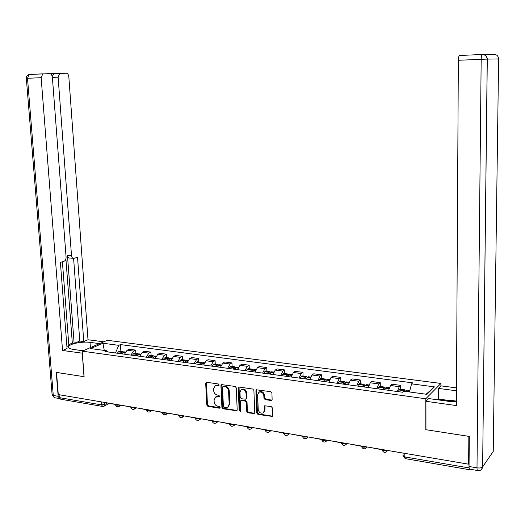<?xml version="1.0" encoding="UTF-8"?>
<svg xmlns="http://www.w3.org/2000/svg" width="525" height="525" viewBox="0 0 525 525"><rect width="100%" height="100%" fill="white"/><g stroke="black" fill="none" stroke-linecap="round" stroke-linejoin="round"><path stroke-width="0.79" d="M219.122 384.95L218.308 383.978L206.719 382.279L205.695 383.329L206.738 404.972L207.874 406.343L219.417 408.207L220.139 407.485L219.338 406.521L217.836 406.278C215.709 405.707 214.482 404.237 214.167 401.868L214.082 400.063L215.611 397.018L219.299 396.907L219.634 396.244L218.827 395.279L217.317 395.043C215.191 394.485 213.964 393.015 213.642 390.639L213.557 388.822L215.198 385.698L218.761 385.632L219.122 384.95M271.005 400.503L271.727 400.339L272.134 399.433L271.917 393.107L270.703 391.683L256.377 389.793L255.911 390.744L256.751 413.011L257.939 414.422L272.331 416.43L272.685 415.57L272.423 407.984L271.215 406.553L264.633 405.799L264.233 406.704L264.37 410.452L263.353 412.814C260.741 413.798 259.028 412.683 258.215 409.474L257.663 394.807L258.864 392.28C261.45 391.486 263.11 392.634 263.839 395.732L263.931 398.186L265.132 399.61L271.005 400.503L271.976 400.07M425.788 398.777L425.814 429.686L468.851 436.36L468.622 464.185L58.288 394.577L56.51 372.415L84.098 376.694L82.202 351.173L425.788 398.777L440.921 383.44L107.264 340.298L82.202 351.173M236.27 387.844L235.095 386.446L221.438 384.595L220.927 385.58L221.904 407.413L223.059 408.791L236.775 410.773L237.188 409.867L236.27 387.844M239.315 387.069L252.715 389.038L253.903 390.449L254.75 412.689L254.363 413.575L247.925 412.808L246.743 411.403L246.389 402.445L245.208 401.041L240.798 400.575L240.352 401.507L240.732 410.799L240.443 411.436L239.164 410.543L238.238 388.133L238.724 387.168L239.315 387.069M440.915 386.006L440.921 383.44M468.622 464.185L469.028 463.627L468.989 467.926L469.606 469.737L470.019 469.219M102.172 406.37L60.683 399.217L59.325 397.635L101.456 404.867L104.836 404.421L107.625 402.944M59.089 394.708L59.325 397.635M130.896 355.084L133.527 351.074L127.135 350.221L124.491 354.204M127.135 350.221L129.268 349.237L135.647 350.083L135.857 353.423M133.527 351.074L135.647 350.083M151.121 355.491L150.918 352.117L144.421 351.251L142.321 352.255L139.709 356.285M146.232 357.177L148.838 353.128L150.918 352.117M166.688 357.597L166.497 354.191L159.869 353.312L157.802 354.329L155.223 358.411M161.877 359.317L164.443 355.222L166.497 354.191M182.562 359.743L182.378 356.304L175.619 355.405L173.585 356.442L171.045 360.57M177.831 361.502L180.357 357.348L182.378 356.304M198.745 361.928L198.575 358.463L191.684 357.545L189.689 358.601L187.182 362.782M194.106 363.727L196.593 359.527L198.575 358.463M215.263 364.166L215.099 360.662L208.071 359.73L206.108 360.8L203.648 365.033M210.715 365.997L213.157 361.745L215.099 360.662M232.109 366.443L231.958 362.913L224.785 361.955L222.863 363.044L220.448 367.329M227.66 368.314L230.055 364.009L231.958 362.913M249.303 368.773L249.165 365.203L241.848 364.225L239.964 365.334L237.595 369.672M244.952 370.676L247.308 366.319L249.165 365.203M266.858 371.142L266.733 367.539L259.258 366.542L257.421 367.677L255.098 372.067M262.612 373.091L264.915 368.681L266.733 367.539M284.773 373.57L284.662 369.928L277.029 368.911L275.238 370.066L272.967 374.509M280.639 375.559L282.89 371.09L284.662 369.928M303.076 376.044L302.971 372.369L295.181 371.326L293.436 372.501L291.217 377.002M299.053 378.079L301.252 373.551L302.971 372.369M321.766 378.571L321.681 374.857L313.714 373.8L312.027 374.994L309.862 379.555M317.868 380.651L320.007 376.064L321.681 374.857M340.856 381.157L340.784 377.403L332.653 376.32L331.012 377.534L328.906 382.161M337.089 383.276L339.17 378.63L340.784 377.403M360.367 383.795L360.314 380.002L351.999 378.899L350.418 380.133L348.377 384.818M356.738 385.967L358.759 381.255L360.314 380.002M380.31 386.492L380.271 382.659L371.772 381.531L370.25 382.791L368.274 387.542M376.825 388.71L378.774 383.933L380.271 382.659M400.7 389.248L400.673 385.376L391.985 384.221L390.528 385.508L388.618 390.324M397.366 391.519L399.243 386.676L400.673 385.376M107.842 351.927L106.687 350.759L90.661 348.58L102.913 343.245L118.768 345.332L115.447 352.971M409.48 391.965L411.567 383.854L412.643 382.85L120.428 344.584L118.768 345.332M411.567 383.854L434.431 386.859L426.969 394.347L403.692 391.178L402.557 392.227L104.961 351.533L106.687 350.759M120.875 351.396L120.428 344.584M102.913 343.245L104.285 350.431M426.103 394.229L434.431 386.859M218.387 385.685L219.063 385.291L217.54 385.068L215.44 385.553M215.965 396.795L218.052 396.329L219.588 396.565M206.522 382.272L207.401 404.558L208.537 405.923L220.1 407.787M221.747 384.51L222.561 406.987L223.709 408.371L237.051 410.478M223.263 386.407L222.528 387.148L223.387 406.33L224.195 407.295L227.758 407.197L229.156 404.237L228.585 391.079C228.27 388.677 227.03 387.201 224.864 386.643L223.263 386.407L223.453 386.118M227.902 407.105L229.806 403.817L229.156 404.237M223.919 386.006L225.52 386.242C227.679 386.794 228.92 388.277 229.235 390.672L229.806 403.817M240.798 400.575L242.064 400.037L245.844 400.621L247.019 402.025L247.373 410.97L248.555 412.374L254.612 413.293M239.046 387.063L239.8 410.117L240.693 411.101M246.015 393.12C245.339 390.141 243.751 388.979 241.251 389.642L239.971 392.214L240.181 397.34L241.356 398.738L245.779 399.197L246.225 398.265L246.015 393.12L246.652 392.707C245.976 389.727 244.387 388.572 241.894 389.235L241.677 389.373M245.779 399.197L246.415 398.777L246.855 397.845L246.225 398.265M246.652 392.707L246.855 397.845M259.396 391.926L259.494 391.867C262.073 391.072 263.727 392.221 264.462 395.305L264.548 397.766L265.748 399.184L271.622 400.076M263.852 412.46L264.987 410.012L264.37 410.452M265 405.641L264.987 410.012M256.705 389.668L257.375 412.571L258.562 413.982L272.547 416.167M122.023 353.87L122.896 353.167M122.404 353.922L123.467 352.459L125.088 351.967M123.926 352.058L122.83 351.665L120.868 353.712M117.377 353.233L118.447 351.776L120.074 351.291M115.408 404.486L108.59 403.108M82.353 353.187L62.547 350.47L41.14 77.7L27.51 78.271L53.281 395.469L58.157 396.303L56.234 372.376L84.007 376.681L82.261 353.233M83.088 350.792L73.428 349.453C69.503 348.836 67.955 347.793 68.782 346.323C70.343 343.586 82.819 341.303 90.037 342.379L99.566 343.639M103.753 341.821L88.003 339.767L83.757 341.552L77.536 257.316L73.972 258.359C72.614 258.517 71.787 257.585 71.498 255.557L58.111 77.168L52.382 77.405M68.775 344.617L72.325 343.14L74.137 343.383L79.774 341.027L83.757 341.552M66.898 346.402L68.854 345.588L62.396 261.772M43.352 73.815L29.17 74.537C27.202 75.009 26.257 76.276 26.335 78.323L27.51 78.271L29.17 74.537L29.741 74.419L49.639 73.651C51.148 73.841 52.06 75.075 52.382 77.346L66.084 257.125C66.104 259.278 65.422 260.662 64.037 261.286L60.382 262.362L67.062 348.574L62.547 350.47M88.003 339.767L68.834 76.827C68.532 74.609 67.666 73.402 66.229 73.218L59.706 73.48L58.111 77.168M52.126 76.027L54.18 73.638L50.236 73.743M42.788 73.933L41.14 77.7M58.157 396.303L59.614 398.646M74.137 343.383L67.443 255.242L71.498 255.557M72.325 343.14L65.907 258.963M79.774 341.027L73.605 258.412M72.995 258.287L69.93 258.044C68.565 258.202 67.738 257.27 67.443 255.242M437.843 399.82L438.533 399.033L438.546 388.421L441.053 385.868L456.494 387.883M438.546 388.421L456.474 390.79M477.442 470.498L469.96 469.212C469.376 469.448 469.068 468.543 469.042 466.482L469.298 436.433L425.959 429.712L425.933 401.303L428.63 398.547L448.888 401.349L456.415 401.796M425.933 401.303L456.396 405.569L458.338 60.277C458.397 57.816 458.758 56.221 459.414 55.499L482.212 54.488C481.589 55.217 481.241 56.831 481.176 59.325L458.338 60.277M438.533 399.033L449.019 400.477M447.07 401.028L437.843 399.755M81.224 350.529L84.873 350.011M446.906 401.074L449.918 400.227L456.415 401.12M137.104 355.93L138.023 355.222M137.524 355.989L138.58 354.506L140.182 354.008M139 354.119L137.898 353.699L135.962 355.773M132.405 355.287L133.462 353.811L135.069 353.318M130.725 407.085L123.664 405.667M152.473 358.03L153.431 357.322M152.946 358.096L153.982 356.6L155.558 356.088M154.37 356.232L153.261 355.779L151.351 357.879M147.722 357.381L148.765 355.891L150.347 355.386M146.357 409.736L139.033 408.273M168.144 360.176L169.142 359.467M168.669 360.248L169.693 358.733L171.242 358.208M170.034 358.385L168.925 357.899L167.042 360.025M163.341 359.52L164.371 358.011L165.933 357.492M162.291 412.447L154.704 410.931M184.131 362.362L185.168 361.666M184.708 362.44L185.712 360.905L187.235 360.373M186.014 360.583L184.898 360.058L183.048 362.211M179.274 361.699L180.285 360.17L181.821 359.638M178.552 415.209L170.691 413.648M200.432 364.593L201.502 363.917M201.062 364.678L202.059 363.123L203.549 362.578M202.315 362.834L201.193 362.263L199.369 364.442M195.523 363.917L196.521 362.375L198.023 361.83M195.149 418.025L187.005 416.41M217.068 366.863L218.164 366.22M217.757 366.962L218.728 365.387L220.192 364.829M218.938 365.137L217.816 364.508L216.031 366.726M212.1 366.188L213.084 364.619L214.554 364.068M212.087 420.899L203.648 419.232M234.038 369.187L234.727 368.425L235.167 368.583M234.787 369.285L235.745 367.697L237.175 367.126M235.909 367.487L234.78 366.804L233.028 369.049M229.018 368.498L229.983 366.916L231.42 366.352M229.379 423.833L220.631 422.12M251.363 371.556L252.039 370.788L252.512 371.011M252.171 371.667L253.109 370.053L254.507 369.475M253.221 369.902L252.092 369.147L250.373 371.418M246.284 370.86L247.229 369.252L248.633 368.681M247.039 426.832L237.976 425.06M269.049 373.971L269.706 373.196L270.217 373.505M269.922 374.095L270.841 372.461L272.199 371.864M270.893 372.376L269.765 371.536L268.085 373.839M263.911 373.268L264.83 371.641L266.208 371.057M265.072 429.896L255.675 428.059M287.109 376.445L287.752 375.651L288.284 376.071M288.048 376.569L288.94 374.916L290.266 374.312M291.677 375.283L288.94 374.916L287.805 373.977L286.171 376.313M281.905 375.729L282.811 374.082L284.143 373.485M283.493 433.02L273.761 431.13M305.55 378.965L306.173 378.164L306.731 378.715M306.561 379.102L307.433 377.423L308.72 376.806M310.268 377.941L307.361 377.547L306.233 376.471L304.644 378.84M300.287 378.243L301.166 376.576L302.466 375.959M302.315 436.216L292.228 434.26M324.391 381.544L325.001 380.73L325.572 381.458M325.474 381.688L326.32 379.988L327.567 379.358M326.183 380.225L325.06 379.017L323.512 381.419M319.062 380.815L319.922 379.122L321.182 378.492M321.556 439.484L311.102 437.463M343.645 384.175L344.229 383.348L344.8 384.32L345.621 382.607L346.822 381.964M345.404 383.001L344.295 381.616L342.799 384.057M338.244 383.434L339.078 381.721L340.298 381.078M341.224 442.824L330.389 440.738M363.32 386.866L363.884 386.026L364.429 387.017M364.547 387.03L365.348 385.284L366.502 384.622M365.046 385.875L363.956 384.28L362.506 386.754M357.853 386.118L358.66 384.379L359.835 383.723M361.331 446.237L350.103 444.084M383.427 389.616L383.978 388.762L384.497 389.76M384.746 389.793L385.514 388.021L386.623 387.345M385.107 388.867L384.051 386.997L382.653 389.511M377.895 388.861L378.676 387.096L379.805 386.42M381.898 449.728L370.263 447.503M405.832 391.473L406.731 390.062L407.197 390.127M405.582 391.44L404.598 389.773L403.699 391.178M398.39 391.663L399.144 389.872L400.221 389.183M403.016 453.121L390.882 451.001M104.698 402.452L104.836 404.421L103.865 406.291L102.769 406.468L101.456 404.867L101.246 401.861M378.774 383.933L370.25 382.791M358.759 381.255L350.418 380.133M339.17 378.63L331.012 377.534M320.007 376.064L312.027 374.994M301.252 373.551L293.436 372.501M282.89 371.09L275.238 370.066M264.915 368.681L257.421 367.677M247.308 366.319L239.964 365.334M230.055 364.009L222.863 363.044M213.157 361.745L206.108 360.8M196.593 359.527L189.689 358.601M180.357 357.348L173.585 356.442M164.443 355.222L157.802 354.329M148.838 353.128L142.321 352.255M399.243 386.676L390.528 385.508M115.434 404.27L115.441 404.401C115.612 405.254 116.885 405.425 119.267 404.919M119.772 405.005L118.794 406.586C117.147 407.052 116.038 406.462 115.487 404.801M130.764 406.868L130.771 406.987C130.942 407.866 132.234 408.043 134.656 407.531M146.403 409.526L146.403 409.618C146.58 410.524 147.893 410.721 150.347 410.196M162.35 412.23L162.35 412.302C162.533 413.241 163.866 413.444 166.359 412.906M178.618 414.986L178.618 415.039C178.802 416.01 180.16 416.227 182.693 415.682M195.221 417.808L195.221 417.834C195.412 418.838 196.79 419.062 199.362 418.51M212.166 420.683L212.166 420.683C212.356 421.726 213.76 421.962 216.379 421.391M229.445 423.609C229.694 424.673 231.125 424.915 233.743 424.344M247.091 426.608C247.393 427.691 248.857 427.934 251.482 427.35M265.118 429.66C265.479 430.769 266.969 431.018 269.601 430.421M283.526 432.784C283.946 433.913 285.475 434.168 288.107 433.565M302.334 435.98C302.827 437.128 304.388 437.391 307.02 436.774M321.562 439.241C322.12 440.409 323.715 440.678 326.347 440.048M341.217 442.575C341.841 443.769 343.475 444.045 346.106 443.402M361.312 445.981C362.014 447.202 363.681 447.484 366.319 446.834M381.865 449.472C382.646 450.719 384.352 451.008 386.984 450.338M135.155 407.617L134.19 409.192C132.517 409.69 131.388 409.093 130.817 407.4M150.839 410.274L149.894 411.843C148.194 412.387 147.046 411.79 146.449 410.051M166.845 412.991L165.92 414.553C164.194 415.137 163.019 414.533 162.396 412.755M183.173 415.761L182.28 417.303C180.515 417.939 179.314 417.342 178.664 415.511M199.835 418.589L198.975 420.112C197.183 420.807 195.943 420.21 195.267 418.32M216.838 421.47L216.024 422.966L217.967 421.667M234.202 424.417L233.435 425.873L235.266 424.6M251.934 427.429L251.226 428.833L252.925 427.593M270.04 430.5L269.246 431.963M288.54 433.637L287.746 435.1M307.44 436.846L306.652 438.303M326.76 440.121L325.973 441.571M346.513 443.474L345.726 444.911M366.706 446.9L365.932 448.33M387.365 450.404L386.597 451.822M404.821 453.364L404.841 456.921L468.989 467.926M403.01 453.055L403.029 455.438L404.841 456.921L405.608 458.699L469.298 469.685M217.54 385.068L216.877 385.462M219.562 396.565L218.905 396.972M218.052 396.329L217.396 396.742M220.067 407.781L219.417 408.207M208.537 405.923L207.874 406.343M207.401 404.558L206.738 404.972M206.364 382.935L205.695 383.329M236.762 410.471L236.125 410.904M223.709 408.371L223.059 408.791M222.561 406.987L221.904 407.413M221.583 385.179L220.927 385.58M229.235 390.672L228.585 391.079M225.52 386.242L224.864 386.643M254.284 413.293L253.66 413.733M248.555 412.374L247.925 412.808M247.373 410.97L246.743 411.403M247.019 402.025L246.389 402.445M245.844 400.621L245.208 401.041M242.064 400.037L241.428 400.457M239.8 410.117L239.164 410.543M238.882 387.726L238.238 388.133M265.748 399.184L265.132 399.61M264.548 397.766L263.931 398.186M264.462 395.305L263.839 395.732M264.849 406.265L264.233 406.704M272.173 416.174L271.563 416.62M258.562 413.982L257.939 414.422M257.375 412.571L256.751 413.011M256.541 390.331L255.911 390.744M125.016 352.669L123.467 352.459M121.931 352.249L118.447 351.776M121.846 352.354L118.355 351.881M124.97 352.774L123.375 352.557M54.18 73.638L60.224 73.375M90.418 347.609L90.037 342.379M29.453 74.452L29.111 74.543M59.279 398.508L55.342 397.832C54.187 397.898 53.504 397.11 53.281 395.469L52.1 394.518L26.335 78.33M469.042 466.482L477.002 467.847L481.176 59.325L487.292 59.102L482.626 466.896L493.231 451.441L498.612 58.931L487.292 59.102C487.029 56.109 485.435 54.528 482.501 54.357M482.934 54.357L493.999 54.377C496.827 54.541 498.363 56.057 498.612 58.931M477.002 467.847C477.022 469.908 477.323 470.82 477.894 470.577C480.552 470.794 482.108 469.593 482.567 466.974C481.53 467.906 479.673 468.195 477.002 467.847M481.517 469.435L482.626 466.896L487.233 59.102C486.78 56.208 485.107 54.672 482.212 54.488L459.414 55.499M140.227 354.729L138.58 354.506M137.018 354.296L133.462 353.811M136.927 354.401L133.37 353.916M140.182 354.841L138.488 354.611M155.741 356.836L153.982 356.6M152.394 356.383L148.765 355.891M152.303 356.488L148.68 355.996M155.689 356.947L153.897 356.705M171.557 358.982L169.693 358.733M168.066 358.509L164.371 358.011M167.98 358.614L164.286 358.116M171.504 359.093L169.608 358.837M187.688 361.174L185.712 360.905M184.058 360.682L180.285 360.17M183.973 360.787L180.2 360.275M187.642 361.285L185.627 361.016M204.146 363.405L202.059 363.123M200.366 362.893L196.521 362.375M200.281 363.005L196.435 362.48M204.1 363.523L201.974 363.234M220.933 365.689L218.728 365.387M217.002 365.151L213.084 364.619M216.923 365.262L212.999 364.731M220.894 365.8L218.649 365.498M238.074 368.012L235.745 367.697M233.986 367.454L229.983 366.916M233.901 367.572L229.898 367.027M238.028 368.13L235.666 367.808M255.57 370.387L253.109 370.053M251.311 369.81L247.229 369.252M251.232 369.922L247.144 369.37M255.524 370.506L253.03 370.164M273.433 372.809L270.841 372.461M269.003 372.212L264.83 371.641M268.925 372.323L264.751 371.759M273.387 372.934L270.762 372.573M287.07 374.66L282.811 374.082M286.991 374.778L282.732 374.2M291.631 375.408L288.868 375.034M310.308 377.816L307.433 377.423M305.517 377.167L301.166 376.576M305.445 377.285L301.094 376.694M329.346 380.402L326.32 379.988M324.365 379.726L319.922 379.122M324.293 379.844L319.85 379.24M329.306 380.527L326.248 380.107M348.803 383.04L345.621 382.607M343.619 382.338L339.078 381.721M343.553 382.462L339.012 381.839M348.764 383.165L345.555 382.732M368.688 385.737L365.348 385.284M363.307 385.009L358.66 384.379M363.234 385.133L358.595 384.503M368.655 385.868L365.282 385.409M389.025 388.5L385.514 388.021M383.421 387.739L378.676 387.096M383.362 387.863L378.61 387.22M388.986 388.631L385.448 388.146M409.651 391.296L406.133 390.823M403.994 390.528L399.144 389.872M403.935 390.659L399.079 389.996M409.618 391.433L406.068 390.948M119.07 406.435L121.242 405.254M134.446 409.047L136.566 407.853M150.124 411.712L152.204 410.511M166.117 414.435L168.151 413.214M182.431 417.211L184.419 415.971M199.08 420.046L201.023 418.792M212.212 421.194C212.927 423.143 214.2 423.734 216.024 422.966M229.51 424.121C230.265 426.142 231.577 426.727 233.435 425.873M247.17 427.114C247.977 429.207 249.329 429.785 251.226 428.833M265.204 430.165C266.07 432.351 267.468 432.908 269.404 431.839L270.966 430.658M283.631 433.283C284.563 435.566 286.013 436.104 287.982 434.897L289.387 433.781M302.452 436.472C303.47 438.861 304.973 439.366 306.967 438.001L308.201 436.971M321.687 439.72C322.803 442.234 324.365 442.706 326.386 441.144L327.423 440.232M341.355 443.048C342.582 445.692 344.21 446.119 346.231 444.334L347.058 443.566M361.462 446.447C362.827 449.236 364.521 449.603 366.529 447.556L367.126 446.965M382.023 449.925C383.558 452.872 385.304 453.167 387.273 450.824L387.627 450.45M403.075 456.159L405.208 458.601M109.233 403.436L104.153 406.14M215.86 385.304L215.198 385.698M216.267 396.611L215.611 397.018M223.538 386.065L222.882 386.466M241.894 389.235L241.251 389.642M259.494 391.867L258.864 392.28M263.977 412.368L263.353 412.814M125.357 352.006L124.359 351.868M122.83 351.665L119.346 351.192M68.9 347.872L68.782 346.323M52.159 395.01L54.285 397.589M59.706 73.48L53.655 73.749M140.569 354.06L139.46 353.909M137.898 353.699L134.347 353.22M156.069 356.16L154.855 355.996M153.261 355.779L149.638 355.287M171.885 358.299L170.546 358.116M168.925 357.899L165.231 357.4M188.009 360.478L186.552 360.281M184.898 360.058L181.132 359.546M204.461 362.703L202.88 362.493M201.193 362.263L197.348 361.745M221.248 364.973L219.542 364.744M217.816 364.508L213.898 363.983M238.383 367.29L236.539 367.041M234.78 366.804L230.777 366.266M255.872 369.659L253.883 369.39M252.092 369.147L248.003 368.596M273.728 372.074L271.596 371.785M269.765 371.536L265.591 370.972M291.966 374.542L289.682 374.233M287.805 373.977L283.553 373.4M310.59 377.062L308.149 376.727M306.233 376.471L301.888 375.88M329.621 379.634L327.016 379.28M325.06 379.017L320.618 378.413M349.072 382.266L346.29 381.892M344.295 381.616L339.76 381.006M368.95 384.956L365.997 384.556M363.956 384.28L359.317 383.65M389.274 387.706L386.137 387.279M384.051 386.997L379.306 386.354M409.861 390.488L406.731 390.062M404.598 389.773L399.748 389.117"/></g></svg>
